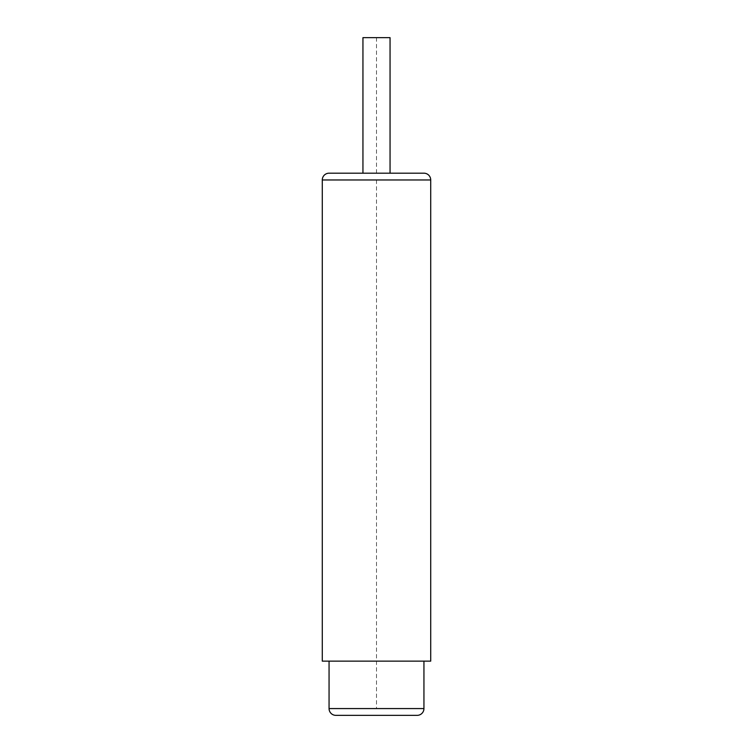 <?xml version="1.0" encoding="UTF-8"?>
<svg xmlns="http://www.w3.org/2000/svg" width="753" height="753" viewBox="0 0 753 753"><rect width="100%" height="100%" fill="white"/><g stroke="black" fill="none" stroke-linecap="round" stroke-linejoin="round"><path stroke-width="0.56" stroke-dasharray="3.77 2.82" d="M335.838 715.35L417.162 715.35M423.939 661.134L329.061 661.134L423.939 661.134M322.284 661.134L430.716 661.134M423.939 173.19L329.061 173.19M390.054 173.19L362.946 173.19L390.054 173.19M390.054 37.65L362.946 37.65M376.5 179.967L376.5 708.573M376.5 173.19L376.5 37.65M410.394 715.35L342.606 715.35L410.394 715.35M377.178 715.35L394.788 715.35M375.822 715.35L358.212 715.35M329.061 708.573L423.939 708.573M430.716 179.967L322.284 179.967"/><path stroke-width="1.13" d="M423.939 661.134L423.939 708.573A6.777 6.777 0 0 1 417.162 715.35L335.838 715.35A6.777 6.777 0 0 1 329.061 708.573L329.061 661.134M430.716 661.134L322.284 661.134L322.284 179.967L430.716 179.967L430.716 661.134M430.716 179.967A6.777 6.777 0 0 0 423.939 173.19L329.061 173.19A6.777 6.777 0 0 0 322.284 179.967M362.946 173.19L362.946 37.65L390.054 37.65L390.054 173.19M377.178 715.35L394.788 715.35M375.822 715.35L358.212 715.35M423.939 708.573L329.061 708.573"/></g></svg>
